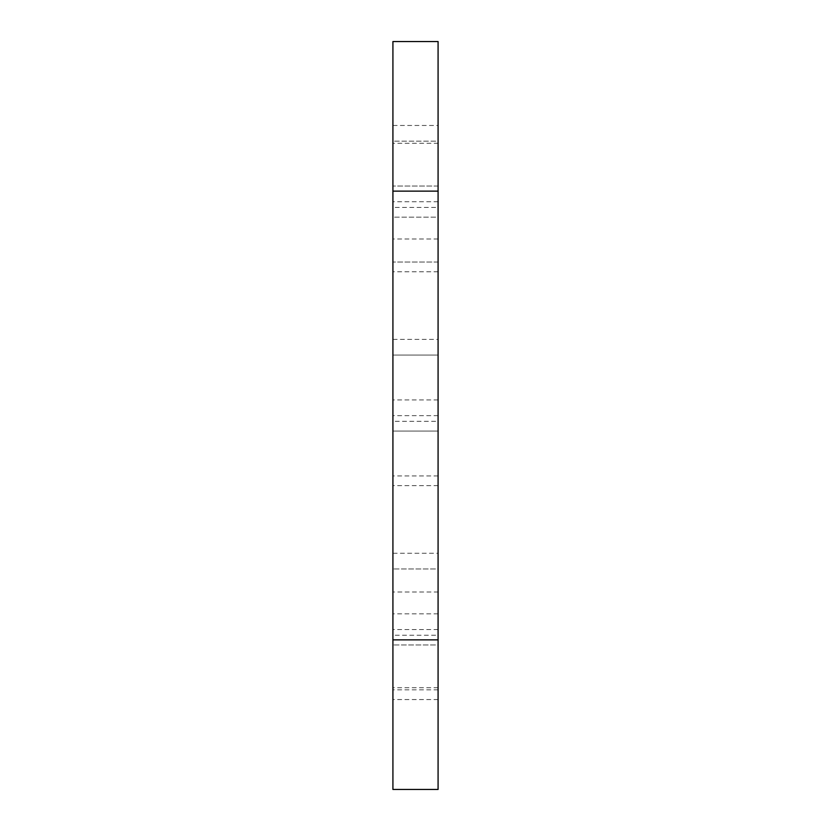 <?xml version="1.0" encoding="UTF-8"?>
<svg xmlns="http://www.w3.org/2000/svg" width="831" height="831" viewBox="0 0 831 831"><rect width="100%" height="100%" fill="white"/><g stroke="black" fill="none" stroke-linecap="round" stroke-linejoin="round"><path stroke-width="0.62" stroke-dasharray="4.16 3.12" d="M392.918 789.45L438.082 789.45L392.918 789.45L392.918 639.87L438.082 639.87L438.082 789.45M392.918 191.13L438.082 191.13L438.082 41.55L392.918 41.55L392.918 639.87M392.918 141.166L392.918 186.04L392.918 141.166L392.918 186.04L392.918 141.166L438.082 141.166L438.082 186.04L438.082 141.166L438.082 186.04L438.082 141.166L392.918 141.166M392.918 207.438L392.918 271.758L392.918 207.438L438.082 207.438L438.082 271.758L438.082 207.438M392.918 217.161L392.918 262.035L392.918 217.161L392.918 262.035L392.918 217.161L438.082 217.161L438.082 262.035L438.082 217.161L438.082 262.035L438.082 217.161L392.918 217.161M392.918 355.066L392.918 399.94L392.918 355.066L392.918 399.94L392.918 355.066L392.918 399.94L392.918 355.066L438.082 355.066L438.082 399.94L438.082 355.066L438.082 399.94L438.082 355.066L438.082 399.94L438.082 355.066L392.918 355.066L438.082 355.066M392.918 125.46L392.918 201.746L392.918 125.46L438.082 125.46L438.082 201.746L438.082 125.46M392.918 143.264L392.918 238.996L392.918 143.264L438.082 143.264L438.082 238.996L438.082 143.264M392.918 339.36L392.918 415.645L392.918 339.36L438.082 339.36L438.082 415.645L438.082 339.36M392.918 421.338L392.918 485.657L392.918 421.338L438.082 421.338L438.082 485.657L438.082 421.338M392.918 431.06L392.918 475.934L392.918 431.06L392.918 475.934L392.918 431.06L392.918 475.934L392.918 431.06L438.082 431.06L438.082 475.934L438.082 431.06L438.082 475.934L438.082 431.06L438.082 475.934L438.082 431.06L392.918 431.06L438.082 431.06M392.918 592.004L392.918 687.736L392.918 592.004L438.082 592.004L438.082 687.736L438.082 592.004M392.918 568.965L392.918 613.839L392.918 568.965L392.918 613.839L392.918 568.965L392.918 613.839L392.918 568.965L392.918 613.839L392.918 568.965L392.918 613.839L392.918 568.965L438.082 568.965L438.082 613.839L438.082 568.965L438.082 613.839L438.082 568.965L438.082 613.839L438.082 568.965L438.082 613.839L438.082 568.965L438.082 613.839L438.082 568.965L392.918 568.965L438.082 568.965M392.918 635.237L392.918 699.557L392.918 635.237L438.082 635.237L438.082 699.557L438.082 635.237M392.918 644.96L392.918 689.834L392.918 644.96L392.918 689.834L392.918 644.96L392.918 689.834L392.918 644.96L392.918 689.834L392.918 644.96L392.918 689.834L392.918 644.96L438.082 644.96L438.082 689.834L438.082 644.96L438.082 689.834L438.082 644.96L438.082 689.834L438.082 644.96L438.082 689.834L438.082 644.96L438.082 689.834L438.082 644.96L392.918 644.96L438.082 644.96M392.918 553.259L392.918 629.545L392.918 553.259L438.082 553.259L438.082 629.545L438.082 553.259M438.082 191.13L438.082 639.87M438.082 186.04L392.918 186.04L438.082 186.04M438.082 271.758L392.918 271.758M438.082 262.035L392.918 262.035L438.082 262.035M438.082 399.94L392.918 399.94M438.082 201.746L392.918 201.746M438.082 238.996L392.918 238.996M438.082 415.645L392.918 415.645M438.082 485.657L392.918 485.657M438.082 475.934L392.918 475.934M438.082 687.736L392.918 687.736M438.082 613.839L392.918 613.839M438.082 699.557L392.918 699.557M438.082 689.834L392.918 689.834M438.082 629.545L392.918 629.545"/><path stroke-width="1.25" d="M438.082 789.45L392.918 789.45L438.082 789.45L438.082 41.55L392.918 41.55L438.082 41.55L392.918 41.55L392.918 191.13L438.082 191.13M392.918 789.45L392.918 191.13M392.918 639.87L438.082 639.87"/></g></svg>
